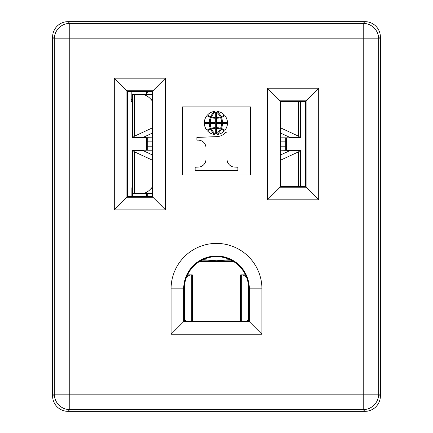 <?xml version="1.0" encoding="UTF-8"?>
<svg xmlns="http://www.w3.org/2000/svg" width="433" height="433" viewBox="0 0 433 433"><rect width="100%" height="100%" fill="white"/><g stroke="black" fill="none" stroke-linecap="round" stroke-linejoin="round"><path stroke-width="0.65" d="M199.202 261.689L233.798 261.689M199.375 261.581L233.625 261.581M301.509 101.446A4.644 4.639 -166 0 1 300.54 102.973M286.457 150.208L286.457 137.829M300.54 185.064A4.644 4.639 166 0 1 301.509 186.591M300.675 186.591A4.644 4.639 -14 0 0 300.54 186.309M146.652 91.39L146.652 94.513M146.652 137.829L146.652 150.208M146.652 193.524L146.652 196.62M132.46 188.848L131.876 188.263L131.876 196.62M131.876 188.263A4.644 4.639 -135 0 1 132.46 186.011M146.543 137.829L146.543 150.208M132.46 102.973A4.644 4.639 166 0 1 131.177 99.774L131.177 91.39M146.354 94.513L146.354 91.39M131.935 91.39L131.935 99.585A4.644 4.639 166 0 0 132.46 101.728M132.633 193.524L132.633 196.62M300.54 101.728A4.644 4.639 -166 0 0 300.675 101.446M146.354 196.62L146.354 193.524M286.348 150.208L286.348 137.829M165.536 209.859L152.297 196.62L152.324 91.39L152.941 90.773L152.941 197.264L126.901 197.264L126.901 90.773L152.941 90.773L165.536 78.178L165.536 209.859L114.301 209.859L114.301 78.178L165.536 78.178M114.301 209.859L127.519 196.647L127.519 91.39L114.301 78.178M127.519 91.39L152.324 91.39M152.297 196.62L127.519 196.62M267.464 88.235L280.676 101.446L280.676 186.591L280.059 187.208L280.059 100.829L306.099 100.829L306.099 187.208L280.059 187.208L267.464 199.802L267.464 88.235L318.699 88.235L318.699 199.802L267.464 199.802M280.676 101.446L305.481 101.446L318.699 88.235M280.676 186.591L305.481 186.591L318.699 199.802M305.481 186.591L305.481 101.446M171.078 334.244L183.679 321.649L249.321 321.649L261.922 334.244L171.078 334.244L171.078 288.827A45.422 45.422 0 0 1 216.5 243.406A45.422 45.422 0 0 1 261.922 288.827L261.922 334.244M248.677 321.005L184.323 321.005L184.323 288.827A32.177 32.177 0 0 1 216.5 256.645A32.177 32.177 0 0 1 248.677 288.827L248.677 321.005L249.321 321.649L249.321 288.827A32.821 32.821 0 0 0 216.5 256A32.821 32.821 0 0 0 183.679 288.827L171.078 288.827M184.323 288.827L183.679 288.827L183.679 321.649L184.323 321.005M364.959 411.35L363.217 409.607L363.217 38.846L69.783 38.846L69.783 394.154L54.336 394.154A15.469 15.431 -135 0 0 69.783 409.607L69.783 394.154L378.664 394.154A15.469 15.431 135 0 1 363.217 409.607L69.783 409.607L68.041 411.35L364.959 411.35A15.512 15.469 -135 0 0 380.407 395.903L380.407 37.097L378.664 38.846A15.469 15.431 -135 0 0 363.217 23.393L69.783 23.393A15.469 15.431 135 0 0 54.336 38.846L54.336 394.154L52.593 395.903L52.593 37.097A15.512 15.469 -135 0 1 68.041 21.65L69.783 23.393L69.783 38.846L54.336 38.846L52.593 37.097M380.407 37.097A15.512 15.469 135 0 0 364.959 21.65L68.041 21.65M68.041 411.35A15.512 15.469 135 0 1 52.593 395.903M182.466 174.959L250.534 174.959L250.534 106.913L182.466 106.913L182.466 174.959M204.36 122.474A10.825 10.825 0 0 1 206.969 115.595A9.385 9.385 0 0 0 210.362 117.365A13.937 13.937 0 0 0 209.312 122.474L204.36 122.474M206.969 130.306A10.825 10.825 0 0 1 204.36 123.427L209.312 123.427A13.937 13.937 0 0 0 210.362 128.536A9.385 9.385 0 0 0 206.969 130.306M210.676 116.618A15.961 15.961 0 0 1 214.573 111.443A10.83 10.83 0 0 0 207.564 114.945A6.863 6.863 0 0 0 210.676 116.618M221.111 129.283A6.863 6.863 0 0 1 224.224 130.961A10.83 10.83 0 0 1 217.22 134.457A15.961 15.961 0 0 0 221.111 129.283M216.511 118.247L216.511 122.474L221.544 122.474A12.638 12.638 0 0 0 220.576 117.624A14.024 14.024 0 0 1 216.511 118.247M216.511 112.077L216.511 117.527A12.092 12.092 0 0 0 220.273 116.953A13.196 13.196 0 0 0 216.511 112.077M216.511 128.374L216.511 133.824A13.196 13.196 0 0 0 220.273 128.947A12.092 12.092 0 0 0 216.511 128.374M222.481 123.427A13.937 13.937 0 0 1 221.431 128.536A9.385 9.385 0 0 1 224.824 130.306A10.825 10.825 0 0 0 227.433 123.427L222.481 123.427M237.874 170.407L237.874 167.268L233.495 166.976A7.859 7.859 0 0 1 227.049 159.014L227.049 132.211L225.837 132.211A12.292 12.292 0 0 1 216.928 136.633L196.869 137.418L196.869 140.168L198.097 140.168A7.67 7.67 0 0 1 205.951 148.135L205.951 159.014A7.881 7.881 0 0 1 199.505 166.976L195.126 167.268L195.126 170.407L237.874 170.407M217.22 111.443A10.83 10.83 0 0 1 224.224 114.945A6.863 6.863 0 0 1 221.111 116.618A15.961 15.961 0 0 0 217.22 111.443M221.544 123.427A12.638 12.638 0 0 1 220.576 128.276A14.024 14.024 0 0 0 216.511 127.659L216.511 123.427L221.544 123.427M215.282 133.824L215.282 128.374A12.092 12.092 0 0 0 211.515 128.947A13.196 13.196 0 0 0 215.282 133.824M224.824 115.595A9.385 9.385 0 0 1 221.431 117.365A13.937 13.937 0 0 1 222.481 122.474L227.433 122.474A10.825 10.825 0 0 0 224.824 115.595M211.217 128.276A14.024 14.024 0 0 1 215.282 127.659L215.282 123.427L210.243 123.427A12.638 12.638 0 0 0 211.217 128.276M215.282 122.474L215.282 118.247A14.024 14.024 0 0 1 211.217 117.624A12.638 12.638 0 0 0 210.243 122.474L215.282 122.474M215.282 117.527L215.282 112.077A13.196 13.196 0 0 0 211.515 116.953A12.092 12.092 0 0 0 215.282 117.527M207.564 130.961A6.863 6.863 0 0 1 210.676 129.283A15.961 15.961 0 0 0 214.573 134.457A10.83 10.83 0 0 1 207.564 130.961M232.413 260.855L200.587 260.855L232.413 260.855M187.505 274.863L191.332 274.863A36.545 12.497 -90 0 0 186.141 278.148M185.768 321.005A36.545 12.497 -90 0 1 185.075 319.911L184.35 318.699A6.089 2.084 -90 0 1 184.323 318.645M240.716 321.005L240.716 274.863L245.495 274.863M247.232 321.005A36.545 12.497 -90 0 0 247.925 319.911L248.65 318.699A6.089 2.084 -90 0 0 248.677 318.645M246.859 278.148A36.545 12.497 -90 0 0 241.679 274.863L241.668 321.005M230.037 259.632L216.5 260.758L202.963 259.632M231.969 261.581L231.969 260.606M201.031 260.606L201.031 261.581M192.284 321.005L192.284 274.863L191.332 274.863L191.332 321.005M300.54 186.591L300.54 150.208L300.215 150.63L280.703 150.219M292.286 150.208L298.407 150.208M280.676 133.126L290.792 137.829L298.407 137.829M280.703 141.851L285.731 141.851L285.731 150.208M280.676 127.903L298.407 136.135L300.54 137.829L300.54 101.446M289.964 137.44L289.964 137.829L280.703 137.818M289.964 137.829L292.286 137.829M289.904 150.63L280.676 154.911M285.731 141.851L285.731 137.829M280.676 160.134L298.407 151.907L300.215 150.63M289.964 150.208L290.792 150.208L289.964 150.603M152.324 94.751A37.13 18.565 90 0 0 150.213 94.513L132.46 94.513L132.46 137.829L132.785 137.407L152.297 137.818M140.714 137.829L134.593 137.829M147.269 196.62L147.269 193.524M152.297 154.9L142.208 150.208L132.46 150.208L132.46 193.524L150.213 193.524A37.13 18.565 90 0 0 152.297 193.291M152.297 187.116L151.057 188.55A37.13 18.565 90 0 1 141.775 193.524M152.324 100.954L151.057 99.487L152.324 99.487M152.297 146.186L147.269 146.186L147.269 137.829M152.297 160.123L134.593 151.907L132.46 150.208M143.036 150.603L143.036 150.208L152.297 150.219M147.269 91.39L147.269 92.965A15.934 15.934 0 0 1 147.344 91.39M141.775 94.513A37.13 18.565 90 0 1 151.057 99.487M143.096 137.407L152.324 133.126M150.213 94.513L152.324 94.513M152.297 193.524L143.036 193.524M147.269 146.186L147.269 150.208M142.208 94.513L143.036 94.513L142.208 94.513M152.324 127.903L134.593 136.135L132.785 137.407M143.036 137.829L142.208 137.829L143.036 137.44M143.036 150.208L142.208 150.208M131.935 99.585L131.177 99.774M248.677 288.827L261.922 288.827M364.959 21.65L363.217 23.393L363.217 38.846L378.664 38.846L378.664 394.154L380.407 395.903M248.677 319.911L247.925 319.911M184.323 319.911L185.075 319.911M285.731 146.186L280.703 146.186M289.904 137.407L300.215 137.407M298.407 136.135L298.407 101.446M298.407 186.591L298.407 151.907M151.057 188.55L152.297 188.55M147.269 141.851L152.297 141.851M143.096 150.63L132.785 150.63M134.593 151.907L134.593 193.524M134.593 94.513L134.593 136.135"/></g></svg>
